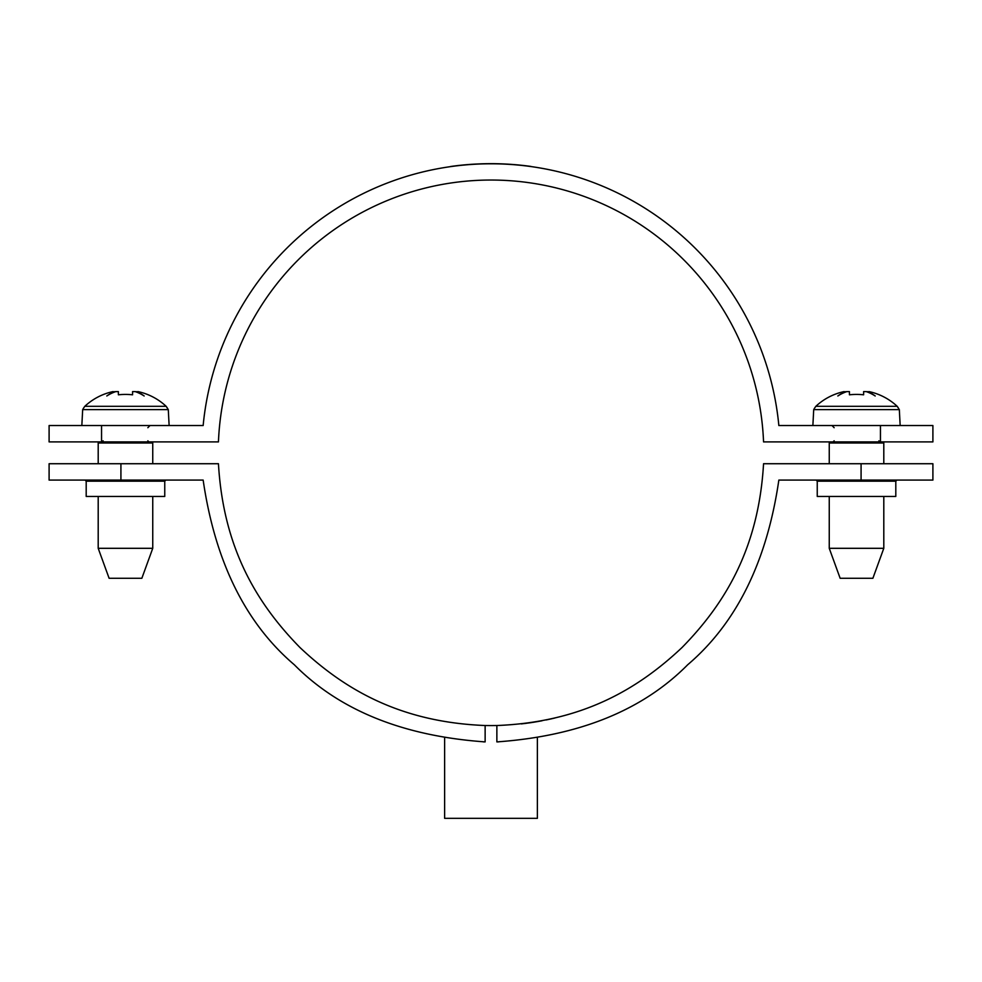 <?xml version="1.0" encoding="UTF-8"?>
<svg xmlns="http://www.w3.org/2000/svg" width="982" height="982" viewBox="0 0 982 982"><rect width="100%" height="100%" fill="white"/><g stroke="black" fill="none" stroke-linecap="round" stroke-linejoin="round"><path stroke-width="1.47" d="M898.358 407.972L897.192 406.315L899.328 409.617L900.163 425.537M867.143 391.928L869.045 391.609A59.595 59.595 0 0 1 897.192 406.315L815.846 406.315A59.595 59.595 0 0 1 843.992 391.609L845.907 391.928M867.155 391.609A60.012 40.52 92.4 0 1 875.195 395.979A60.012 44.227 -92.7 0 0 866.222 391.609L863.62 391.609L863.62 394.801A59.865 53.58 0 0 0 849.43 394.801A59.865 53.58 0 0 1 863.62 394.801M849.43 394.801L849.43 391.609L846.828 391.609A60.012 44.227 92.7 0 0 837.842 395.979A60.012 40.52 -92.4 0 1 845.883 391.609M815.846 406.315L814.679 407.972L815.846 406.315M829.25 463.725L829.25 442.992L883.8 442.992L883.8 463.725M829.25 548.312L840.15 578.288L872.888 578.288L883.8 548.312L829.25 548.312L829.25 496.45M899.328 409.617L813.71 409.617L814.679 407.972M167.321 407.972L166.154 406.315L168.29 409.617L169.125 425.537M136.093 391.928L138.008 391.609A59.595 59.595 0 0 1 166.154 406.315L84.808 406.315A59.595 59.595 0 0 1 112.955 391.609L114.857 391.928M136.117 391.609A60.012 40.52 92.4 0 1 144.158 395.979A60.012 44.227 -92.7 0 0 135.172 391.609L132.57 391.609L132.57 394.801A59.865 53.58 0 0 0 118.38 394.801A59.865 53.58 0 0 1 132.57 394.801M118.38 394.801L118.38 391.609L115.778 391.609A60.012 44.227 92.7 0 0 106.805 395.979A60.012 40.52 -92.4 0 1 114.845 391.609M84.808 406.315L83.642 407.972L84.808 406.315M98.2 463.725L98.2 442.992L152.75 442.992L152.75 463.725M98.2 548.312L109.112 578.288L141.85 578.288L152.75 548.312L98.2 548.312L98.2 496.45M168.29 409.617L82.672 409.617L83.642 407.972M550.337 719.057L554.891 718.002M498.831 741.852L496.867 741.901C578.901 736.083 642.51 710.367 687.682 664.765C736.537 623.14 766.93 561.581 778.849 480.088L932.9 480.088L932.9 463.725L763.554 463.725C758.669 547.723 725.637 603.022 682.036 647.519C636.717 690.272 580.804 722.2 496.867 725.526L491 725.588C524.081 724.274 524.081 724.274 491 725.588C457.919 724.274 457.919 724.274 491 725.588L485.133 725.526C401.196 722.2 345.283 690.272 299.964 647.519C256.363 603.022 223.331 547.723 218.446 463.725L49.1 463.725L49.1 480.088L203.151 480.088C215.07 561.581 245.463 623.14 294.318 664.765C339.49 710.367 403.099 736.083 485.133 741.901L483.156 741.852M528.181 723.047L529.605 722.838M521.381 723.906L530.268 722.752A272.775 272.775 0 0 0 530.329 722.74L537.989 721.512M540.468 721.07L540.468 721.07A272.775 272.775 0 0 1 539.597 721.218M542.076 720.763L536.479 721.77A272.775 272.775 0 0 1 536.405 721.782M534.233 722.138A272.775 272.775 0 0 1 532.882 722.359M532.649 722.384L531.778 722.519A272.775 272.775 0 0 1 531.508 722.568L530.268 722.752M526.61 723.255A272.775 272.775 0 0 1 525.8 723.353M525.554 723.415L525.542 723.39A272.775 272.775 0 0 1 525.125 723.439L521.798 723.844M532.895 722.347L534.515 722.101M551.062 718.898L546.238 719.941M537.375 738.231L537.375 818.337L444.625 818.337L444.625 738.231M895.805 481.18L895.805 496.45L817.245 496.45L817.245 481.18L895.805 481.18L896.897 480.088M164.755 481.18L164.755 496.45L86.195 496.45L86.195 481.18L164.755 481.18L165.848 480.088M497.923 163.749L498.66 163.773M501.765 163.871L503.005 163.92M501.814 163.871L504.122 163.969M203.151 425.537A289.15 289.15 0 0 1 778.849 425.537L880.449 425.537L880.449 441.9L763.554 441.9A272.775 272.775 0 0 0 491 180.037A272.775 272.775 0 0 0 218.446 441.9L101.551 441.9L101.551 425.537L203.151 425.537M505.46 164.031L506.491 164.08M505.153 164.006L507.768 164.154A289.15 289.15 0 0 0 507.706 164.154L510.935 164.35M512.273 164.448L513.66 164.559M514.838 164.645L518.447 164.976M523.836 165.541L526.499 165.86M527.285 165.946L527.997 166.044M529.691 166.265L530.955 166.437M450.603 166.498L451.683 166.351M452.309 166.265L452.947 166.179M456.605 165.725L458.803 165.467M459.993 165.332L461.196 165.209M468.979 164.51L471.704 164.313M471.495 164.325L472.109 164.289M472.526 164.252L473.14 164.215M474.846 164.117L476.123 164.043M452.162 166.289L453.402 166.118A289.15 289.15 0 0 1 472.698 164.24L476.098 164.055M530.476 166.375L529.224 166.204A289.15 289.15 0 0 0 510.456 164.325L510.284 164.313A289.15 289.15 0 0 0 510.124 164.301M505.693 164.043L504.061 163.957A289.15 289.15 0 0 0 503.766 163.945L503.275 163.933A289.15 289.15 0 0 0 503.165 163.92L502.588 163.896M498.426 163.761A289.15 289.15 0 0 0 497.493 163.736L498.966 163.773M502.256 163.884L496.917 163.724A289.15 289.15 0 0 0 490.116 163.663L487.661 163.687A289.15 289.15 0 0 0 487.035 163.687L485.709 163.712M475.669 164.068A289.15 289.15 0 0 1 478.124 163.957L480.542 163.859M480.959 163.834L482.408 163.798M482.543 163.785L483.058 163.773A289.15 289.15 0 0 1 483.328 163.773L483.586 163.761M483.66 163.761L484.678 163.736A289.15 289.15 0 0 1 484.801 163.736L485.218 163.724A289.15 289.15 0 0 1 485.489 163.724L485.795 163.712M485.943 163.712L486.716 163.699M495.996 163.712L496.696 163.724M526.659 165.872L527.309 165.958L526.659 165.872M515.746 164.73L518.729 165.001M457.833 165.577L456.139 165.774L457.833 165.577M455.967 165.798L455.317 165.872L455.967 165.798M880.449 425.537L932.9 425.537L932.9 441.9L880.449 441.9M101.551 441.9L49.1 441.9L49.1 425.537L101.551 425.537M497.493 163.736L499.519 163.785M500.427 163.822L501.336 163.847M504.171 163.969L504.883 163.994M861.079 463.725L861.079 480.088M496.867 741.901L496.867 725.526M485.133 725.526L485.133 741.901M120.921 480.088L120.921 463.725M813.71 409.617L812.875 425.537M834.16 427.71L831.975 425.537M878.89 440.808L881.075 442.992M834.16 440.808L831.975 442.992M883.8 548.312L883.8 496.45M82.672 409.617L81.837 425.537M147.84 427.71L150.025 425.537M147.84 440.808L150.025 442.992M103.11 440.808L100.925 442.992M152.75 548.312L152.75 496.45M817.245 481.18L816.152 480.088M86.195 481.18L85.103 480.088"/></g></svg>
